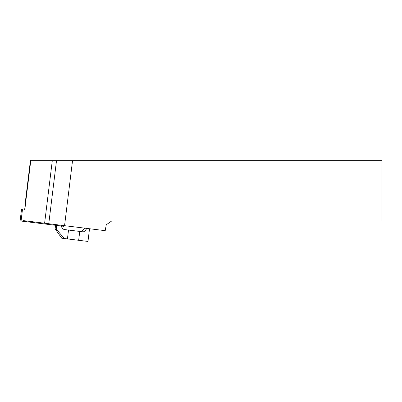 <?xml version="1.0" encoding="UTF-8"?>
<svg xmlns="http://www.w3.org/2000/svg" width="402" height="402" viewBox="0 0 402 402"><rect width="100%" height="100%" fill="white"/><g stroke="black" fill="none" stroke-linecap="round" stroke-linejoin="round"><path stroke-width="0.6" d="M30.431 160.569L25.306 202.291L25.713 202.337L24.778 209.955M30.421 160.649L381.9 160.649L381.9 220.949L111.751 220.949L106.244 224.803L105.213 230.668L23.467 220.628M72.541 160.649L64.556 225.673M84.581 228.135L82.425 230.783L80.561 231.527M89.53 228.743L87.973 241.431L67.43 238.909L68.521 230.05L83.314 231.869L84.968 231.1L86.807 228.406M67.43 238.909L61.742 238.21L55.129 228.894L55.566 225.301M68.521 230.05L63.908 229.482L62.25 228.306L61.184 225.989M56.707 225.442L56.265 229.029L55.129 228.894M64.199 238.512L56.265 229.029M63.868 226.321L63.953 225.602L63.868 226.321L20.1 220.944L21.497 209.548L22.452 209.668L21.055 221.06M25.668 202.332L30.783 160.649M44.612 223.226L52.295 160.649M48.763 223.738L56.511 160.649M82.425 230.783L84.968 231.1M78.666 240.285L79.752 231.431M60.928 225.231L60.838 225.949M63.807 225.582L63.717 226.301M25.547 202.317L24.612 209.929"/></g></svg>

